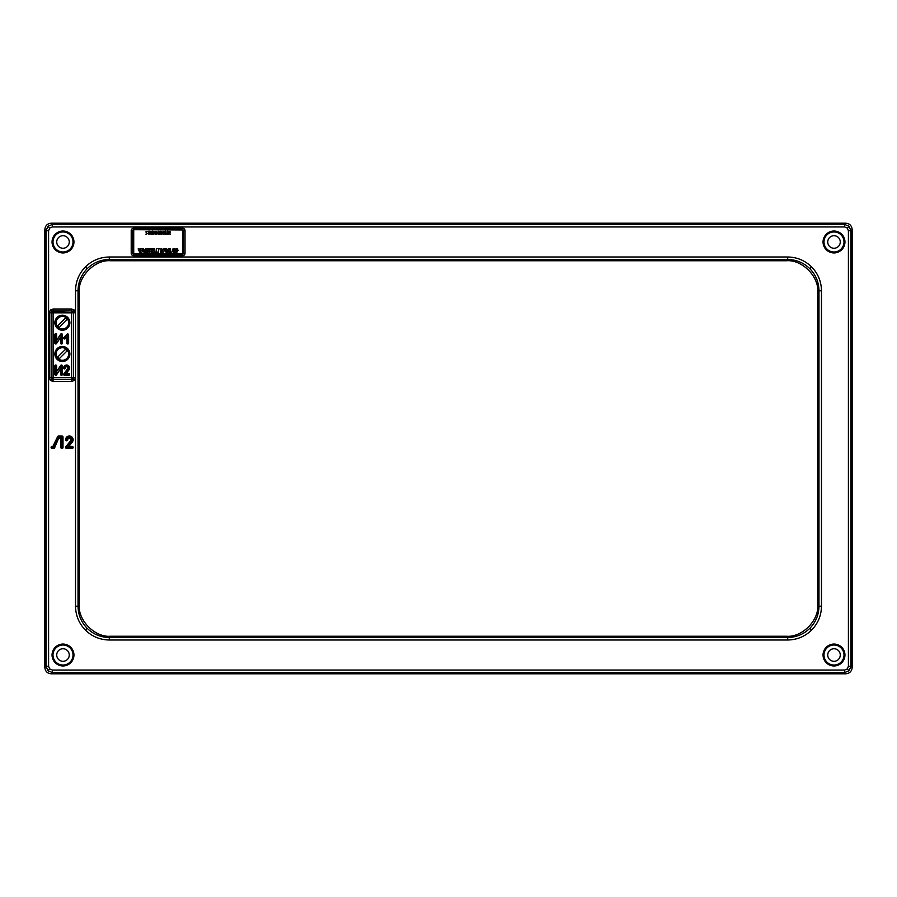 <?xml version="1.0" encoding="UTF-8"?>
<svg xmlns="http://www.w3.org/2000/svg" width="897" height="897" viewBox="0 0 897 897"><rect width="100%" height="100%" fill="white"/><g stroke="black" fill="none" stroke-linecap="round" stroke-linejoin="round"><path stroke-width="1.35" d="M66.815 349.561A6.279 6.279 0 0 0 57.935 349.561A6.279 6.279 0 0 0 57.935 358.441A6.279 6.279 0 0 0 66.815 358.441A6.279 6.279 0 0 0 66.815 349.561M58.484 357.881A5.494 5.494 0 0 1 57.778 357.006L65.38 349.404A5.494 5.494 0 0 1 66.972 350.996L59.37 358.598A5.494 5.494 0 0 1 58.484 357.881M66.815 318.267A6.279 6.279 0 0 0 57.935 318.267A6.279 6.279 0 0 0 57.935 327.158A6.279 6.279 0 0 0 66.815 327.158A6.279 6.279 0 0 0 66.815 318.267M58.484 326.598A5.494 5.494 0 0 1 57.778 325.712L65.38 318.11A5.494 5.494 0 0 1 66.972 319.702L59.37 327.304A5.494 5.494 0 0 1 58.484 326.598M54.863 354.001A7.512 7.512 0 0 1 62.375 346.489A7.512 7.512 0 0 1 69.888 354.001A7.512 7.512 0 0 1 62.375 361.513A7.512 7.512 0 0 1 54.863 354.001M54.863 322.707A7.512 7.512 0 0 1 62.375 315.206A7.512 7.512 0 0 1 69.888 322.707A7.512 7.512 0 0 1 62.375 330.219A7.512 7.512 0 0 1 54.863 322.707M142.006 252.057L140.392 252.494L140.392 248.738L141.961 248.738L140.638 249.175L140.638 250.353L141.861 250.353L140.638 250.79L140.638 252.057L142.006 252.057M146.2 251.721L145.516 250.588L146.446 250.588L146.446 251.967L145.549 252.539L144.439 250.633L145.516 248.693L146.39 249.815L145.493 249.131L144.686 250.622L145.538 252.102L146.2 251.721M150.494 251.474L149.664 252.539L148.779 251.272L149.687 252.102L150.248 251.463L148.88 249.725L149.62 248.693L150.393 249.815L149.62 249.131L149.205 250.14L150.494 251.474M154.295 252.057L152.681 252.494L152.681 248.738L154.25 248.738L152.927 249.175L152.927 250.353L154.149 250.353L152.927 250.79L152.927 252.057L154.295 252.057M157.704 252.057L156.347 252.494L156.347 248.738L156.583 252.057L157.704 252.057M160.922 248.738L160.686 252.494L160.922 248.738M164.678 250.835L164.443 248.738L165.384 248.738L166.337 252.494L164.678 250.835M168.972 249.971L168.972 252.494L168.726 249.949L169.354 248.693L169.903 249.411L169.701 252.539L169.656 249.478L168.972 249.971M172.437 251.373L173.02 248.738L173.85 252.494L173.368 251.373L172.437 251.373M178.088 250.599L176.339 252.494L176.339 248.738L177.483 248.805L178.088 250.599M149.261 231.213L148.599 234.341L148.465 231.482L147.814 231.348L149.261 231.213M153.387 231.897L153.387 233.669L152.479 234.341L151.784 231.897L152.479 231.213L153.387 231.897M158.791 231.213L158.354 234.218L157.558 232.525L156.818 234.319L156.213 231.359L156.908 233.747L157.558 232.054L158.208 233.747L158.791 231.213M163.119 231.348L163.086 234.308L161.785 231.875L161.651 234.341L161.516 231.348L162.85 233.635L163.119 231.348M166.506 234.083L165.485 234.218L165.62 231.213L165.754 234.083L166.506 234.083M170.408 231.897L169.69 233.029L170.329 234.308L169.073 233.007L168.939 234.341L168.804 231.348L170.408 231.897M133.72 229.968L133.72 253.75L182.528 253.75L182.528 229.968L133.72 229.71A0.998 0.998 0 0 0 132.711 230.72L132.711 253.246A0.998 0.998 0 0 0 133.72 254.255L182.528 254.255A0.998 0.998 0 0 0 183.526 253.246L183.526 230.72A0.998 0.998 0 0 0 182.528 229.71L133.72 229.71L133.72 228.208L182.528 228.208A2.5 2.5 0 0 1 185.029 230.72L185.029 253.246A2.5 2.5 0 0 1 182.528 255.757L133.72 255.757A2.5 2.5 0 0 1 131.209 253.246L131.209 230.72A2.5 2.5 0 0 1 133.72 228.208M168.288 234.083L167.055 234.218L167.178 231.213L168.412 231.348L167.324 231.482L167.963 232.682L167.324 234.083L168.288 234.083M165.104 231.897L165.104 233.669L163.635 234.341L163.501 231.348L165.104 231.897M160.855 234.252L160.63 233.467L159.307 234.218L160.204 231.213L160.855 234.252M155.798 231.359L155.753 234.319L155.529 231.796L154.789 232.917L154.037 231.807L153.903 234.341L153.768 231.359L154.789 232.581L155.798 231.359M151.402 231.897L150.685 233.029L151.324 234.308L150.068 233.007L149.934 234.341L149.799 231.348L151.402 231.897M147.366 231.37L146.099 231.908L147.4 233.68L145.886 234.184L147.13 233.657L145.83 231.897L147.366 231.37M174.433 249.411L174.433 252.494L174.186 248.738L175.599 251.833L175.846 248.738L175.846 252.494L174.433 249.411M171.899 252.057L170.531 252.494L170.531 248.738L170.778 252.057L171.899 252.057M167.391 252.102L168.244 248.738L167.414 252.539L166.584 248.738L167.391 252.102M161.707 249.411L161.707 252.494L161.46 248.738L162.873 251.833L163.119 248.738L163.119 252.494L161.707 249.411M158.78 249.175L158.534 252.494L158.534 249.175L157.85 248.738L159.464 248.738L158.78 249.175M156.044 252.057L154.688 252.494L154.688 248.738L154.923 252.057L156.044 252.057M151.66 249.175L151.414 252.494L151.414 249.175L150.73 248.738L152.344 248.738L151.66 249.175M148.487 252.057L146.884 252.494L146.884 248.738L148.442 248.738L147.13 249.175L147.13 250.353L148.341 250.353L147.13 250.79L147.13 252.057L148.487 252.057M142.634 250.835L142.399 248.738L143.341 248.738L144.294 252.494L142.634 250.835M138.497 250.745L138.25 248.738L138.497 250.297L139.663 250.297L139.91 248.738L139.91 252.494L139.663 250.745L138.497 250.745M170.138 232.334L169.073 231.482L169.073 232.749L170.138 232.334M164.835 233.657L164.835 231.908L163.77 231.482L163.77 234.083L164.835 233.657M160.574 233.198L160.193 231.785L159.812 233.198L160.574 233.198M153.118 233.657L152.479 231.482L152.053 233.657L153.118 233.657M151.145 232.334L150.068 231.482L150.068 232.749L151.145 232.334M176.574 249.175L177.068 252.057L177.853 250.588L177.438 249.254L176.574 249.175M172.773 249.837L172.527 250.936L173.267 250.936L172.773 249.837M164.678 249.175L164.678 250.398L165.34 250.398L165.9 249.781L164.678 249.175M142.634 249.175L142.634 250.398L143.296 250.398L143.856 249.781L142.634 249.175M64.012 374.397L68.755 374.901L68.755 373.903L65.503 373.903L68.733 369.586A2.624 2.624 0 0 0 67.454 365.528A2.624 2.624 0 0 0 64.012 368.017L65.01 368.017A1.626 1.626 0 0 1 66.625 366.402A1.626 1.626 0 0 1 67.925 368.992L64.012 374.397M63.62 374.397A0.886 0.886 0 0 0 64.506 375.282L68.755 375.282A0.886 0.886 0 0 0 69.63 374.397A0.886 0.886 0 0 0 68.755 373.511L66.266 373.511L69.035 369.822A3.005 3.005 0 0 0 67.578 365.169A3.005 3.005 0 0 0 63.62 368.017A0.886 0.886 0 0 0 64.506 368.902A0.886 0.886 0 0 0 65.391 368.017A1.245 1.245 0 0 1 66.625 366.783A1.245 1.245 0 0 1 67.623 368.768L63.799 373.87A0.886 0.886 0 0 0 63.62 374.397M66.187 447.424L72.052 447.928L72.052 446.919L67.735 446.919L71.861 441.716A3.184 3.184 0 0 0 70.415 436.738A3.184 3.184 0 0 0 66.187 439.743L67.197 439.743A2.175 2.175 0 0 1 69.372 437.568A2.175 2.175 0 0 1 71.076 441.089L66.187 447.424M65.616 447.424A1.076 1.076 0 0 0 66.692 448.5L72.052 448.5A1.076 1.076 0 0 0 73.128 447.424A1.076 1.076 0 0 0 72.052 446.347L68.923 446.347L72.309 442.075A3.756 3.756 0 0 0 70.605 436.189A3.756 3.756 0 0 0 65.616 439.743A1.076 1.076 0 0 0 66.692 440.819A1.076 1.076 0 0 0 67.768 439.743A1.603 1.603 0 0 1 69.372 438.14A1.603 1.603 0 0 1 70.628 440.73L65.851 446.751A1.076 1.076 0 0 0 65.616 447.424M823.984 655.023A10.013 10.013 0 0 1 833.997 645.01A10.013 10.013 0 0 1 844.01 655.023A10.013 10.013 0 0 1 833.997 665.036A10.013 10.013 0 0 1 823.984 655.023M844.952 655.023A10.955 10.955 0 0 0 833.997 644.068A10.955 10.955 0 0 0 823.054 655.023A10.955 10.955 0 0 0 833.997 665.966A10.955 10.955 0 0 0 844.952 655.023M823.984 241.977A10.013 10.013 0 0 1 833.997 231.964A10.013 10.013 0 0 1 844.01 241.977A10.013 10.013 0 0 1 833.997 251.99A10.013 10.013 0 0 1 823.984 241.977M844.952 241.977A10.955 10.955 0 0 0 833.997 231.034A10.955 10.955 0 0 0 823.054 241.977A10.955 10.955 0 0 0 833.997 252.932A10.955 10.955 0 0 0 844.952 241.977M52.99 655.023A10.013 10.013 0 0 1 63.003 645.01A10.013 10.013 0 0 1 73.016 655.023A10.013 10.013 0 0 1 63.003 665.036A10.013 10.013 0 0 1 52.99 655.023M73.946 655.023A10.955 10.955 0 0 0 63.003 644.068A10.955 10.955 0 0 0 52.048 655.023A10.955 10.955 0 0 0 63.003 665.966A10.955 10.955 0 0 0 73.946 655.023M52.99 241.977A10.013 10.013 0 0 1 63.003 231.964A10.013 10.013 0 0 1 73.016 241.977A10.013 10.013 0 0 1 63.003 251.99A10.013 10.013 0 0 1 52.99 241.977M73.946 241.977A10.955 10.955 0 0 0 63.003 231.034A10.955 10.955 0 0 0 52.048 241.977A10.955 10.955 0 0 0 63.003 252.932A10.955 10.955 0 0 0 73.946 241.977M56.735 655.023A6.257 6.257 0 0 0 63.003 661.28A6.257 6.257 0 0 0 69.26 655.023A6.257 6.257 0 0 0 63.003 648.755A6.257 6.257 0 0 0 56.735 655.023M827.74 655.023A6.257 6.257 0 0 0 833.997 661.28A6.257 6.257 0 0 0 840.265 655.023A6.257 6.257 0 0 0 833.997 648.755A6.257 6.257 0 0 0 827.74 655.023M827.74 241.977A6.257 6.257 0 0 0 833.997 248.245A6.257 6.257 0 0 0 840.265 241.977A6.257 6.257 0 0 0 833.997 235.72A6.257 6.257 0 0 0 827.74 241.977M56.735 241.977A6.257 6.257 0 0 0 63.003 248.245A6.257 6.257 0 0 0 69.26 241.977A6.257 6.257 0 0 0 63.003 235.72A6.257 6.257 0 0 0 56.735 241.977M71.715 381.494L53.035 381.494L50.378 380.395L49.279 377.738L49.279 312.75L51.151 312.75L51.151 377.738L53.035 379.61L71.715 379.61L73.588 377.738L75.471 377.738L74.373 380.395L71.715 381.494L71.648 379.543A1.872 1.872 -45 0 0 73.52 377.671L73.588 312.75L71.715 310.867L71.715 308.994L74.373 310.093L75.471 312.75L75.471 377.738M51.701 311.416L51.219 312.818A1.872 1.872 -45 0 1 53.102 310.934L71.715 310.867L51.701 311.416L50.378 310.093L53.035 308.994L71.715 308.994M53.035 381.494L53.102 377.671L73.52 377.671L73.52 312.818A1.872 1.872 -135 0 0 71.648 310.934L71.648 312.818L75.471 312.75M75.516 606.215L75.516 290.785C75.673 281.523 78.97 273.551 85.417 266.902C92.066 260.455 100.038 257.159 109.299 257.002L787.701 257.002C796.962 257.159 804.934 260.455 811.583 266.902C818.03 273.551 821.327 281.523 821.484 290.785L821.484 606.215C821.327 615.477 818.03 623.449 811.583 630.098C804.934 636.545 796.962 639.841 787.701 639.998L109.299 639.998C100.038 639.841 92.066 636.545 85.417 630.098C78.97 623.449 75.673 615.477 75.516 606.215L78.028 606.215C78.162 614.793 81.212 622.17 87.177 628.326C93.344 634.302 100.722 637.352 109.299 637.487L787.701 637.487C796.278 637.352 803.656 634.302 809.823 628.326C815.788 622.17 818.838 614.793 818.972 606.215L818.972 290.785C818.838 282.207 815.788 274.83 809.823 268.674C803.656 262.698 796.278 259.648 787.701 259.513L109.299 259.513C100.722 259.648 93.344 262.698 87.177 268.674C81.212 274.83 78.162 282.207 78.028 290.785L78.028 606.215L79.272 604.959C77.871 620.444 95.071 637.644 110.555 636.242L786.445 636.242C801.929 637.644 819.129 620.444 817.728 604.959L817.728 292.041C819.129 276.556 801.929 259.356 786.445 260.758L110.555 260.758C95.071 259.356 77.871 276.556 79.272 292.041L79.272 604.959M48.595 230.708L46.095 230.708L44.85 229.464L44.85 667.536L46.095 666.292L46.095 230.708L47.933 226.291L52.351 224.452L844.649 224.452L849.067 226.291L850.905 230.708L850.905 666.292L849.067 670.709L844.649 672.548L52.351 672.548L47.933 670.709L46.095 666.292L48.595 666.292L49.694 668.949L52.351 670.048L52.351 672.548L51.107 673.793L845.893 673.793L844.649 672.548L844.649 670.048L847.306 668.949L848.405 666.292L850.905 666.292L852.15 667.536L852.15 229.464L850.905 230.708L848.405 230.708L847.306 228.051L844.649 226.952L52.351 226.952L49.694 228.051L48.595 230.708L48.595 666.292M844.649 226.952L844.649 224.452L845.893 223.207L51.107 223.207L52.351 224.452L52.351 226.952M59.292 438.14L60.85 438.14L60.85 447.424A1.076 1.076 0 0 0 61.927 448.5A1.076 1.076 0 0 0 63.003 447.424L63.003 437.063A1.076 1.076 0 0 0 61.927 435.987L58.619 435.987A1.076 1.076 0 0 0 57.643 436.592L52.934 446.347L52.183 446.347A1.076 1.076 0 0 0 51.107 447.424A1.076 1.076 0 0 0 52.183 448.5L53.607 448.5A1.076 1.076 0 0 0 54.582 447.895L58.933 437.568L61.422 437.568L60.85 438.14M852.15 667.536C851.758 671.315 849.672 673.4 845.893 673.793M845.893 223.207C849.672 223.6 851.758 225.685 852.15 229.464M51.107 673.793C47.328 673.4 45.242 671.315 44.85 667.536M44.85 229.464C45.242 225.685 47.328 223.6 51.107 223.207M56.623 334.603A0.886 0.886 0 0 0 55.749 333.729A0.886 0.886 0 0 0 54.863 334.603L54.863 343.103A0.886 0.886 0 0 0 56.477 343.596L60.604 337.485L60.604 343.103A0.886 0.886 0 0 0 61.489 343.988A0.886 0.886 0 0 0 62.375 343.103L62.375 334.603A0.886 0.886 0 0 0 60.761 334.11L56.623 340.221L56.623 334.603L55.244 334.603L55.244 343.103L56.163 343.383L60.604 337.485M60.996 336.24L61.489 343.607L61.994 334.603L61.074 334.323L56.623 340.221M56.242 341.477L56.242 334.603M56.623 365.898A0.886 0.886 0 0 0 55.749 365.012A0.886 0.886 0 0 0 54.863 365.898L54.863 374.397A0.886 0.886 0 0 0 56.477 374.89L60.604 368.779L60.604 374.397A0.886 0.886 0 0 0 61.489 375.282A0.886 0.886 0 0 0 62.375 374.397L62.375 365.898A0.886 0.886 0 0 0 60.761 365.404L56.623 371.515L56.623 365.898L55.244 365.898L55.244 374.397L56.163 374.677L60.604 368.779M60.996 367.535L61.489 374.901L61.994 365.898L61.074 365.617L56.623 371.515M56.242 372.771L56.242 365.898M49.279 377.738L51.219 377.671A1.872 1.872 45 0 0 53.102 379.543L71.648 379.543L71.648 312.818L53.102 312.818L53.035 308.994M61.422 437.568L61.927 447.928L61.927 436.559L58.17 436.839L53.293 446.919L51.678 447.424L54.067 447.637L58.933 437.568M53.293 446.919L52.934 446.347M66.871 343.103A0.886 0.886 0 0 0 67.746 343.988A0.886 0.886 0 0 0 68.632 343.103L68.632 334.861A0.886 0.886 0 0 0 67.129 334.233L63.878 337.474A0.886 0.886 0 0 0 63.878 338.73A0.886 0.886 0 0 0 65.133 338.73L66.871 336.992L66.871 343.103L68.25 343.103L68.25 334.861L67.398 334.503L64.158 337.743L64.864 338.449L66.871 336.992M67.253 336.061L67.253 343.103M67.735 446.919L68.923 446.347M65.503 373.903L66.266 373.511M66.692 447.928L66.692 448.5M67.197 439.743L67.768 439.743M49.279 312.75L50.378 310.093M73.038 311.416L74.373 310.093M51.701 379.061L50.378 380.395M73.038 379.061L74.373 380.395M85.417 630.098L87.177 628.326M85.417 266.902L87.177 268.674M110.555 260.758L109.299 259.513L109.299 257.002M811.583 630.098L809.823 628.326M787.701 639.998L787.701 637.487L786.445 636.242M811.583 266.902L809.823 268.674M817.728 292.041L818.972 290.785L821.484 290.785M849.067 226.291L847.306 228.051M47.933 226.291L49.694 228.051M849.067 670.709L847.306 668.949M47.933 670.709L49.694 668.949M848.405 666.292L848.405 230.708M52.351 670.048L844.649 670.048M79.272 292.041L78.028 290.785L75.516 290.785M110.555 636.242L109.299 637.487L109.299 639.998M817.728 604.959L818.972 606.215L821.484 606.215M786.445 260.758L787.701 259.513L787.701 257.002M51.219 377.671L51.219 312.818L53.102 312.818L53.102 377.671L51.219 377.671M61.422 447.424L60.85 447.424M62.42 447.424L63.003 447.424M62.42 437.063L63.003 437.063M61.927 436.559L61.927 435.987M58.619 436.559L58.619 435.987M52.183 446.919L52.183 446.347M52.183 447.928L52.183 448.5M53.607 447.928L53.607 448.5M66.187 439.743L65.616 439.743M72.052 447.928L72.052 448.5M72.052 446.919L72.052 446.347M182.528 228.208L182.528 229.968M133.72 230.72L131.209 230.72M185.029 230.72L182.528 230.72M133.72 253.246L131.209 253.246M185.029 253.246L182.528 253.246M133.72 253.75L133.72 255.757M182.528 255.757L182.528 253.75"/></g></svg>
